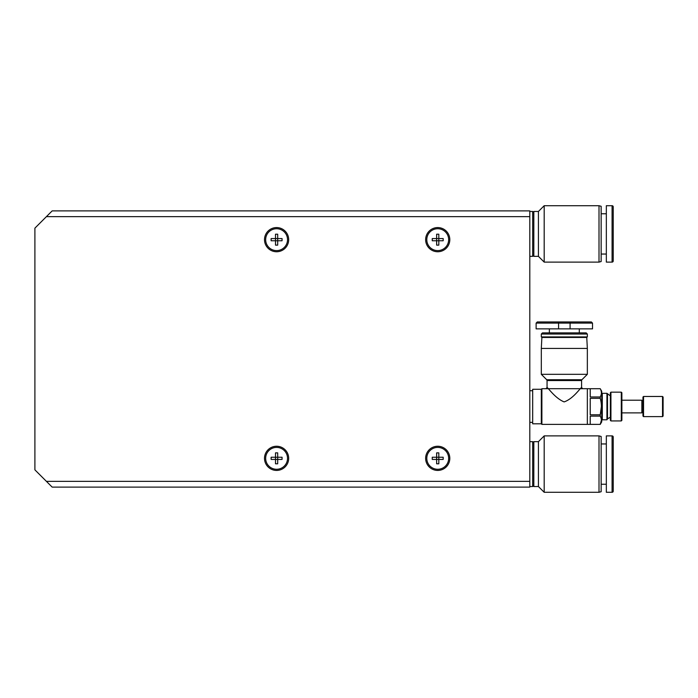 <?xml version="1.0" encoding="UTF-8"?>
<svg xmlns="http://www.w3.org/2000/svg" width="698" height="698" viewBox="0 0 698 698"><rect width="100%" height="100%" fill="white"/><g stroke="black" fill="none" stroke-linecap="round" stroke-linejoin="round"><path stroke-width="1.05" d="M529.799 481.358L529.799 216.642L46.408 216.642L34.9 228.15L34.9 469.85L46.408 481.358L529.799 481.358L529.799 487.108L52.167 487.108L46.408 481.358M529.799 216.642L529.799 210.892L52.167 210.892L46.408 216.642M276.591 446.249A12.084 12.084 0 0 0 264.507 458.342A12.084 12.084 0 0 0 276.591 470.426A12.084 12.084 0 0 0 288.675 458.342A12.084 12.084 0 0 0 276.591 446.249M437.725 227.574A12.084 12.084 0 0 0 425.64 239.658A12.084 12.084 0 0 0 437.725 251.751A12.084 12.084 0 0 0 449.809 239.658A12.084 12.084 0 0 0 437.725 227.574M276.591 227.574A12.084 12.084 0 0 0 264.507 239.658A12.084 12.084 0 0 0 276.591 251.751A12.084 12.084 0 0 0 288.675 239.658A12.084 12.084 0 0 0 276.591 227.574M437.725 446.249A12.084 12.084 0 0 0 425.64 458.342A12.084 12.084 0 0 0 437.725 470.426A12.084 12.084 0 0 0 449.809 458.342A12.084 12.084 0 0 0 437.725 446.249M529.799 211.468L532.679 211.468L532.679 256.349L529.799 256.349M601.153 213.763L606.335 213.763M601.153 254.046L606.335 254.046M599.006 205.709L601.153 206.285L601.153 261.532L599.006 262.108L599.006 205.709L544.187 205.709L544.187 262.108L538.428 256.349L533.822 256.349L533.822 211.468L538.428 211.468L538.428 256.349M612.085 262.108L612.085 205.709L606.335 205.709L606.335 262.108L612.085 262.108A1.152 1.152 0 0 0 613.237 260.956L613.237 251.175M613.237 216.642L613.237 206.861A1.152 1.152 0 0 0 612.085 205.709A1.152 1.152 0 0 1 613.237 206.861L613.237 260.956M613.237 464.091L613.237 491.139A1.152 1.152 0 0 1 612.085 492.291L612.085 435.892A1.152 1.152 0 0 1 613.237 437.044L613.237 491.139M529.799 441.651L532.679 441.651L532.679 486.532L529.799 486.532M601.153 443.954L606.335 443.954M601.153 484.238L606.335 484.238M599.006 435.892L601.153 436.468L601.153 491.715L599.006 492.291L599.006 435.892L544.187 435.892L544.187 492.291L538.428 486.532L533.822 486.532L533.822 441.651L538.428 441.651L538.428 486.532M613.237 446.825L613.237 437.044A1.152 1.152 0 0 0 612.085 435.892L606.335 435.892L606.335 492.291L612.085 492.291M575.833 321.953L570.083 321.953L575.833 321.953M610.933 420.929L610.366 420.353L610.366 392.738L610.933 392.163L610.933 420.929L621.299 420.929L621.299 392.163L610.933 392.163M621.299 392.163L621.874 392.738L621.874 420.362L621.299 420.929M621.874 400.216L641.855 400.216L641.855 412.876L642.963 411.768M621.874 412.876L641.855 412.876M641.855 400.216L642.963 401.324M643.539 396.473L642.963 397.049L642.963 416.043L643.539 416.619L662.524 416.619L662.524 396.473L643.539 396.473L643.539 416.619M662.524 396.473L663.1 397.049L663.1 416.043L662.524 416.619M601.728 392.738A0.576 0.576 0 0 0 602.304 393.314L606.946 393.314L610.366 395.897M607.487 394.239L607.487 418.852L610.366 417.195M606.946 393.314L606.946 419.786L607.487 418.852M602.304 393.314L602.304 419.786L601.728 420.353M587.341 388.995L587.341 424.096M587.629 388.707L600.236 388.707L601.728 391.299L601.728 421.793L600.236 424.384L590.22 424.367L590.22 416.13L600.236 416.13L600.236 414.778L590.22 414.778L590.22 398.314L600.236 398.314C601.763 403.802 601.763 409.29 600.236 414.778L601.397 406.472M587.629 424.384L600.236 424.384L601.397 420.24M600.236 388.707L600.236 388.725C601.763 391.465 601.763 394.213 600.236 396.961L590.22 396.961L590.22 388.725L600.236 388.725C601.763 391.465 601.763 394.213 600.236 396.961L600.236 398.314M600.236 416.13C601.763 418.879 601.763 421.627 600.236 424.367M587.341 334.037L586.189 332.885L542.459 332.885L541.308 334.037L541.308 336.916L587.341 336.916L587.341 334.037L541.308 334.037M532.679 390.723L529.799 390.723M532.679 422.369L529.799 422.369M581.591 380.55L547.058 380.55L547.058 387.556C547.817 387.294 555.023 398.253 564.132 401.9C573.529 398.724 580.78 387.181 581.591 387.556L581.591 380.55A1.152 1.152 0 0 1 581.923 379.738L587.341 374.32L541.308 374.32L546.726 379.738L581.923 379.738M547.058 380.55L546.726 379.738M586.198 336.916A0.576 0.576 0 0 1 586.765 337.457L541.884 337.457L542.459 336.916M532.679 389.283L541.308 389.283L541.308 423.808L532.679 423.808L532.679 389.283M541.308 389.283L541.884 388.707L541.884 424.384L541.308 423.808M587.341 374.32L587.341 348.424L541.308 348.424L541.884 337.457M587.341 348.424L586.765 337.457M541.884 388.707L545.915 388.707L547.058 387.556M545.915 388.707L587.341 388.707L587.341 424.384L541.884 424.384M541.308 374.32L541.308 348.424M592.523 323.104L592.523 328.863L558.575 328.863L558.575 323.104L536.125 323.104L537.277 321.953L591.372 321.953L592.523 323.104L558.575 323.104L558.575 321.953M558.575 328.863L536.125 328.863L536.125 323.104M275.501 238.568L271.129 238.568L271.129 240.758L275.501 240.758L275.501 245.129L277.691 245.129L277.691 240.758L282.062 240.758L282.062 238.568L277.691 238.568L277.691 240.758L275.501 240.758L275.501 238.568L277.691 238.568L277.691 234.196L275.501 234.196L275.501 238.568M276.591 228.726A10.932 10.932 0 0 0 265.659 239.658A10.932 10.932 0 0 0 276.591 250.599A10.932 10.932 0 0 0 287.524 239.658A10.932 10.932 0 0 0 276.591 228.726M436.634 238.568L432.254 238.568L432.254 240.758L436.634 240.758L436.634 245.129L438.815 245.129L438.815 240.758L443.186 240.758L443.186 238.568L438.815 238.568L438.815 240.758L436.634 240.758L436.634 238.568L438.815 238.568L438.815 234.196L436.634 234.196L436.634 238.568M437.725 228.726A10.932 10.932 0 0 0 426.792 239.658A10.932 10.932 0 0 0 437.725 250.599A10.932 10.932 0 0 0 448.657 239.658A10.932 10.932 0 0 0 437.725 228.726M436.634 457.242L432.254 457.242L432.254 459.432L436.634 459.432L436.634 463.804L438.815 463.804L438.815 459.432L443.186 459.432L443.186 457.242L438.815 457.242L438.815 459.432L436.634 459.432L436.634 457.242L438.815 457.242L438.815 452.871L436.634 452.871L436.634 457.242M437.725 447.401A10.932 10.932 0 0 0 426.792 458.342A10.932 10.932 0 0 0 437.725 469.274A10.932 10.932 0 0 0 448.657 458.342A10.932 10.932 0 0 0 437.725 447.401M276.591 447.401A10.932 10.932 0 0 0 265.659 458.342A10.932 10.932 0 0 0 276.591 469.274A10.932 10.932 0 0 0 287.524 458.342A10.932 10.932 0 0 0 276.591 447.401M282.062 457.242L277.691 457.242L277.691 452.871L275.501 452.871L275.501 457.242L271.129 457.242L271.129 459.432L275.501 459.432L275.501 463.804L277.691 463.804L277.691 459.432L282.062 459.432L282.062 457.242M275.501 457.242L275.501 459.432L277.691 459.432L277.691 457.242L275.501 457.242M570.083 321.953L570.083 328.863M538.428 211.468L544.187 205.709M532.679 255.198L533.822 256.349M532.679 212.62L533.822 211.468M599.006 262.108L544.187 262.108M538.428 441.651L544.187 435.892M532.679 485.38L533.822 486.532M532.679 442.802L533.822 441.651M599.006 492.291L544.187 492.291M602.304 419.786L606.946 419.786M549.361 332.885L549.361 328.863M579.288 332.885L579.288 328.863M582.743 388.707L581.591 387.556"/></g></svg>
